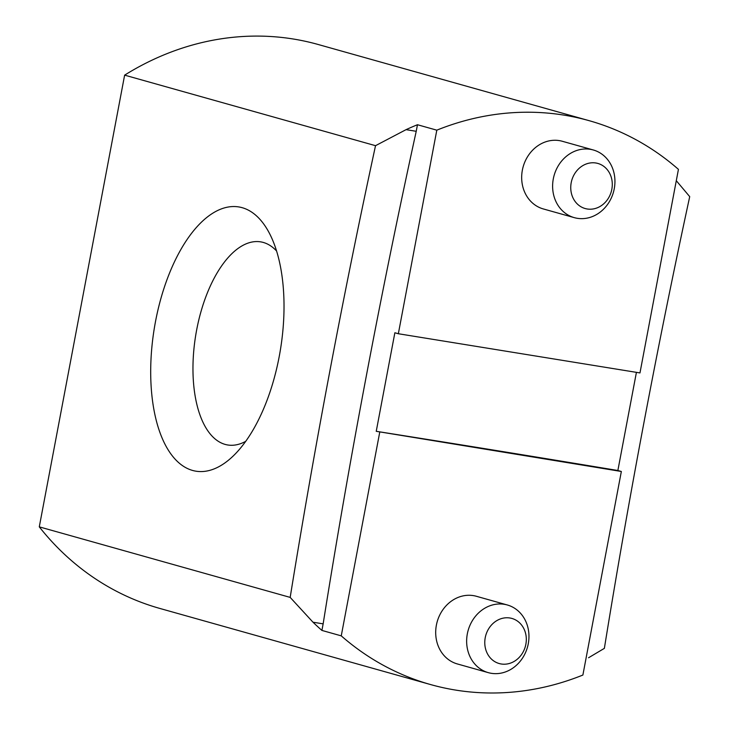 <?xml version="1.0" encoding="UTF-8"?>
<svg xmlns="http://www.w3.org/2000/svg" width="729" height="729" viewBox="0 0 729 729"><rect width="100%" height="100%" fill="white"/><g stroke="black" fill="none" stroke-linecap="round" stroke-linejoin="round"><path stroke-width="1.09" d="M590.299 149.317A35.147 30.828 105.7 0 0 553.666 177.156A35.147 30.828 105.7 0 0 574.27 217.643A35.147 30.828 105.7 0 0 613.454 192.155A35.147 30.828 105.7 0 0 593.288 149.974A35.147 30.828 105.7 0 0 590.299 149.317M595.857 162.995A23.428 20.549 105.7 0 0 571.755 194.634A23.428 20.549 105.7 0 0 606.938 200.338A23.428 20.549 105.7 0 0 595.857 162.995M501.197 663.982A23.428 20.549 -74.3 0 1 490.125 626.639A23.428 20.549 -74.3 0 1 525.308 632.344A23.428 20.549 -74.3 0 1 501.197 663.982M491.291 673.304A35.147 30.828 -74.3 0 1 488.293 672.648A35.147 30.828 -74.3 0 1 468.127 630.467A35.147 30.828 -74.3 0 1 507.32 604.979A35.147 30.828 -74.3 0 1 527.914 645.466A35.147 30.828 -74.3 0 1 491.291 673.304M593.288 149.974L562.341 141.28A35.147 30.828 105.7 0 0 559.353 140.615A35.147 30.828 105.7 0 0 522.72 168.463A35.147 30.828 105.7 0 0 543.315 208.941L574.27 217.643M589.114 120.668A292.876 256.9 105.7 0 1 678.435 169.356L639.971 372.929L398.344 333.736L436.808 130.172A292.876 256.9 105.7 0 1 589.114 120.668L318.318 44.533A292.876 256.9 105.7 0 0 124.632 75.142L375.526 145.682L406.062 129.653L416.223 131.302A4183.95 1999.292 -80.8 0 0 323.147 623.86L312.996 622.211L290.178 597.397L39.284 526.857A292.876 256.9 105.7 0 0 159.779 608.423L430.575 684.558A292.876 256.9 105.7 0 0 582.881 675.045L621.345 471.481L376.237 431.313A2091.975 99.782 -169.3 0 1 617.864 470.506L621.345 471.481M416.223 131.302L417.462 124.732A292.876 256.9 105.7 0 0 406.062 129.653M417.462 124.732L436.808 130.172M676.293 180.701L689.716 196.639A4183.95 1999.292 99.2 0 0 604.368 648.354L588.558 657.749M507.32 604.979L476.374 596.276A35.147 30.828 105.7 0 0 473.376 595.62A35.147 30.828 105.7 0 0 436.744 623.459A35.147 30.828 105.7 0 0 457.347 663.946L488.293 672.648M312.996 622.211A292.876 256.9 105.7 0 0 321.908 630.421L341.254 635.861L379.718 432.297M341.254 635.861A292.876 256.9 105.7 0 0 430.575 684.558M192.529 470.433A133.844 63.961 99.2 0 1 163.952 288.429A133.844 63.961 99.2 0 1 269.675 233.772A133.844 63.961 99.2 0 1 233.717 455.497A133.844 63.961 99.2 0 1 192.529 470.433M375.526 145.682A4183.95 1999.292 -80.8 0 0 290.178 597.397M124.632 75.142L39.284 526.857M398.344 333.736L394.863 332.761L376.237 431.313M617.864 470.506L636.417 372.346M321.908 630.421L323.147 623.86M276.583 251.004A102.88 49.162 -80.8 0 0 260.672 241.864A102.88 49.162 -80.8 0 0 196.639 330.046A102.88 49.162 -80.8 0 0 225.115 444.398A102.88 49.162 -80.8 0 0 227.73 444.982A102.88 49.162 -80.8 0 0 245.719 441.337"/></g></svg>
